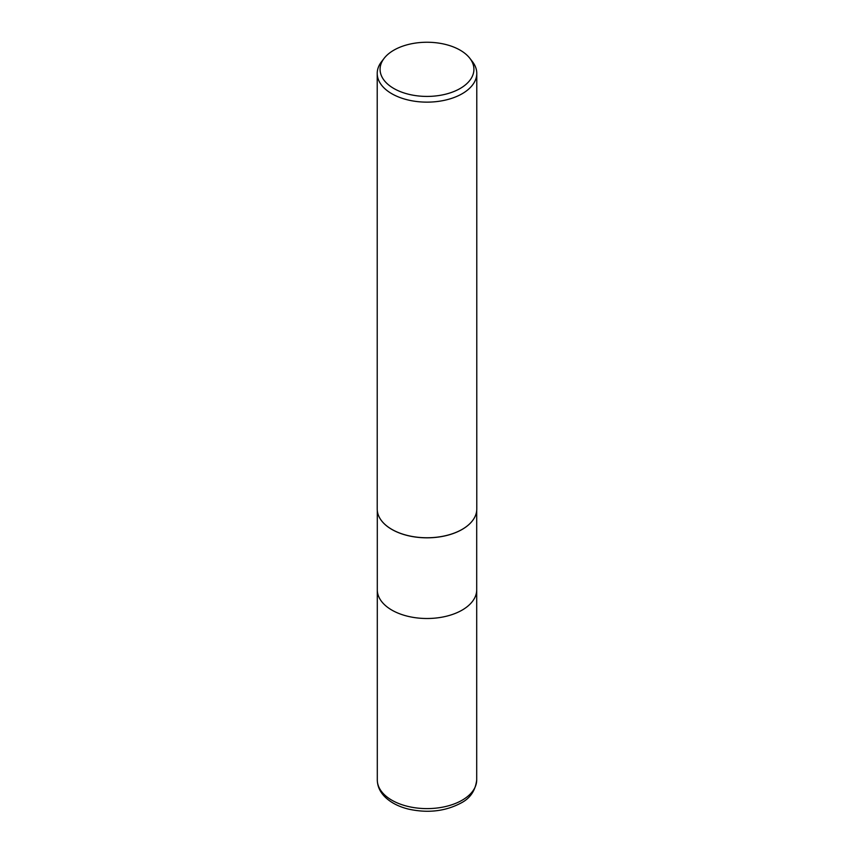 <?xml version="1.0" encoding="UTF-8"?>
<svg xmlns="http://www.w3.org/2000/svg" width="854" height="854" viewBox="0 0 854 854"><rect width="100%" height="100%" fill="white"/><g stroke="black" fill="none" stroke-linecap="round" stroke-linejoin="round"><path stroke-width="1.28" d="M472.337 520.897A49.703 28.694 180 0 1 462.142 529.427A49.703 28.694 180 0 1 381.663 520.897M462.142 610.098A49.703 28.694 180 0 0 476.703 589.804A49.703 28.694 180 0 1 462.142 610.098A49.703 28.694 180 0 1 407.977 616.321A49.703 28.694 180 0 1 377.297 589.804L377.297 510.671M469.828 58.275L472.443 61.659A49.778 28.737 180 0 1 476.778 73.391A49.778 28.737 180 0 1 462.195 93.716A49.778 28.737 180 0 1 407.945 99.95A49.778 28.737 180 0 1 377.222 73.391A49.778 28.737 180 0 1 381.557 61.659L384.172 58.275A46.906 27.082 180 0 1 393.833 50.183A46.906 27.082 180 0 1 469.828 58.275A46.906 27.082 180 0 1 460.167 88.485A46.906 27.082 180 0 1 400.398 91.645A46.906 27.082 180 0 1 384.172 58.275M476.778 73.391L476.778 509.027A49.778 28.737 180 0 1 462.195 529.352A49.778 28.737 180 0 1 407.945 535.575A49.778 28.737 180 0 1 377.222 509.027L377.222 73.391M472.443 520.759A49.778 28.737 180 0 1 462.195 529.352M476.703 589.954L476.703 779.915A49.703 28.694 180 0 1 462.142 800.209A49.703 28.694 180 0 1 407.977 806.432A49.703 28.694 180 0 1 377.297 779.915L377.297 589.954M476.703 589.804L476.703 510.671M476.703 779.915C475.4 790.697 470.106 798.437 460.829 803.123C445.222 811.343 427.747 813.339 408.415 809.09C398.871 806.72 391.217 802.813 385.432 797.38C380.126 792.266 377.415 786.438 377.297 779.915"/></g></svg>
